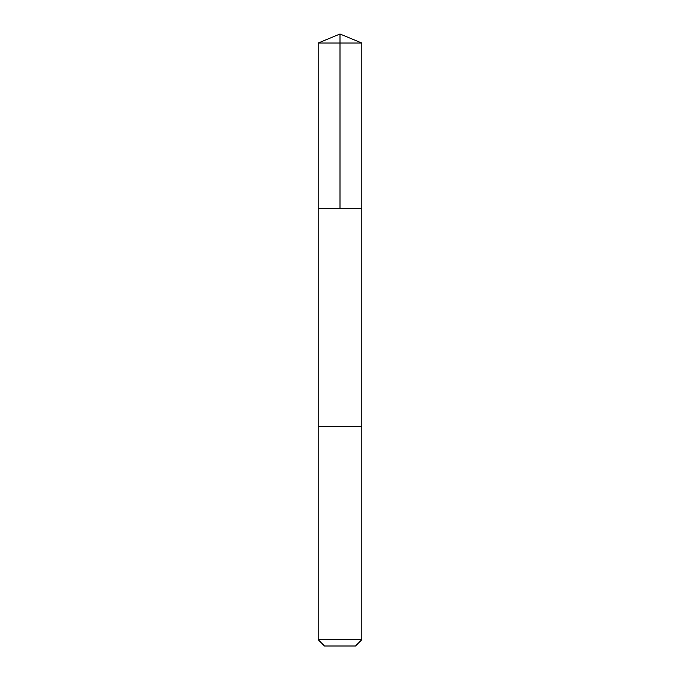 <?xml version="1.0" encoding="UTF-8"?>
<svg xmlns="http://www.w3.org/2000/svg" width="680" height="680" viewBox="0 0 680 680"><rect width="100%" height="100%" fill="white"/><g stroke="black" fill="none" stroke-linecap="round" stroke-linejoin="round"><path stroke-width="1.02" d="M327.437 208.293L361.786 208.293L361.786 43.027L318.214 43.027L318.214 208.293L361.786 208.293L361.777 426.309L318.223 426.309L318.214 208.293L327.437 208.293M361.786 426.309L318.214 426.309L318.214 639.71L361.786 639.71L361.786 426.309M361.786 639.71L355.495 646L324.504 646L318.214 639.71M340 208.293L340 34L318.214 43.027M340 34L361.786 43.027"/></g></svg>
